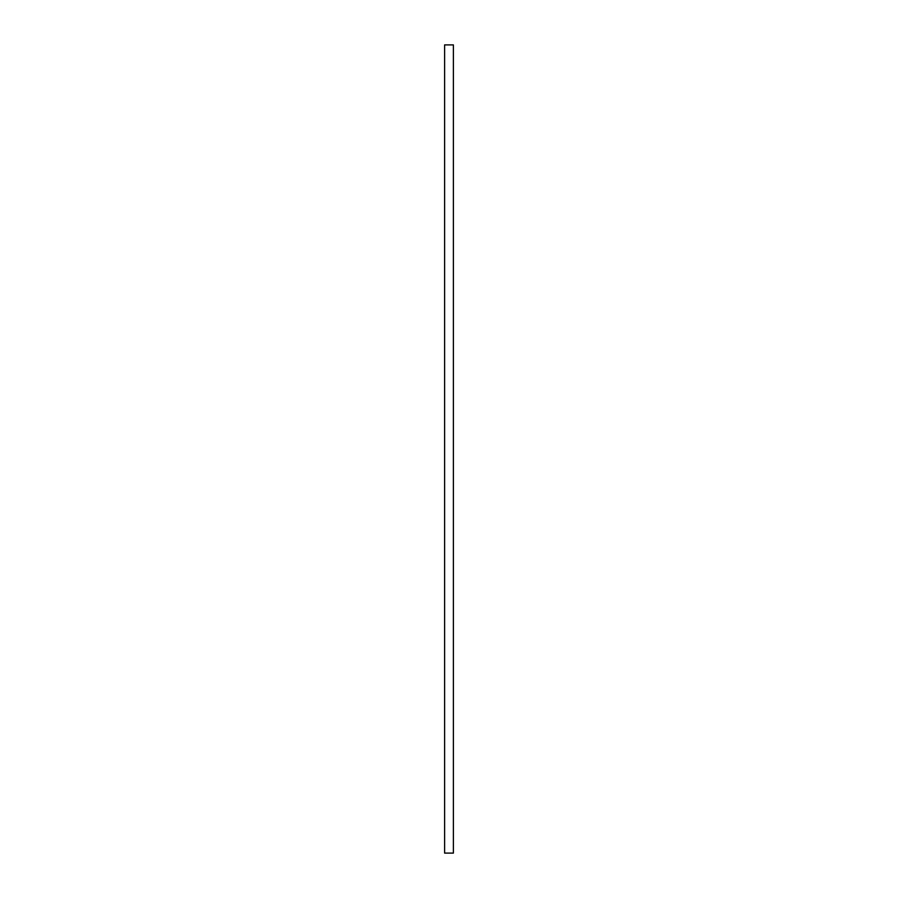 <?xml version="1.0" encoding="UTF-8"?>
<svg xmlns="http://www.w3.org/2000/svg" width="898" height="898" viewBox="0 0 898 898"><rect width="100%" height="100%" fill="white"/><g stroke="black" fill="none" stroke-linecap="round" stroke-linejoin="round"><path stroke-width="1.35" d="M453.389 853.1L444.611 853.1L444.611 44.9L453.389 44.9L453.389 853.1"/></g></svg>
